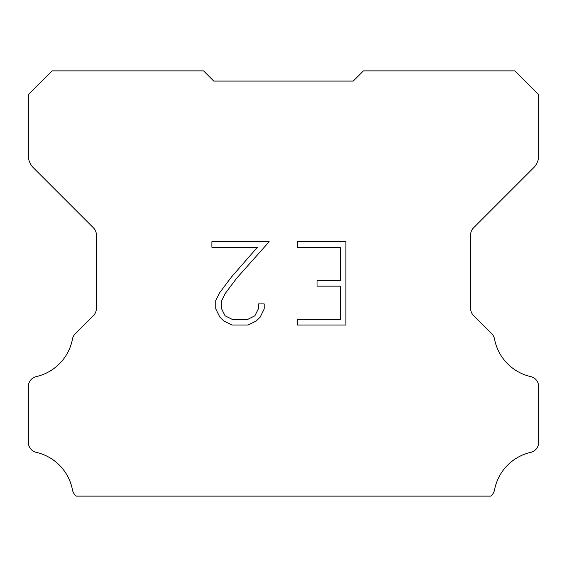 <?xml version="1.0" encoding="UTF-8"?>
<svg xmlns="http://www.w3.org/2000/svg" width="567" height="567" viewBox="0 0 567 567"><rect width="100%" height="100%" fill="white"/><g stroke="black" fill="none" stroke-linecap="round" stroke-linejoin="round"><path stroke-width="0.85" d="M340.356 319.49L340.356 286.151L317.024 286.151L317.024 280.594L340.356 280.594L340.356 247.255L297.54 247.255L297.54 241.698L345.913 241.698L345.913 325.047L297.54 325.047L297.54 319.49L340.356 319.49M264.201 303.912L264.201 308.909L260.239 317.045L256.114 321.092L247.977 325.047L231.967 325.047L223.88 321.028L219.755 316.96L215.743 308.824L215.743 300.574L219.755 292.6L231.534 276.923L257.418 247.255L211.888 247.255L211.888 241.698L269.19 241.698L236.744 278.149L225.184 293.557L221.442 301.155L221.442 308.476L225.078 315.805L232.456 319.49L247.538 319.49L254.867 315.791L258.559 308.476L258.559 303.912L264.201 303.912M206.955 74.277L213.759 81.081L353.241 81.081L363.447 70.875L514.836 70.875L538.65 94.689L538.65 155.684A17.01 17.01 0 0 1 533.667 167.712L473.601 227.778A10.206 10.206 0 0 0 470.61 234.993L470.61 308.398A10.206 10.206 0 0 0 473.601 315.621L491.717 333.736A10.206 10.206 0 0 1 494.53 339.052A47.628 47.628 0 0 0 530.719 376.594A10.206 10.206 0 0 1 538.65 386.538L538.65 442.416A10.206 10.206 0 0 1 530.719 452.36A47.628 47.628 0 0 0 494.53 489.902A10.206 10.206 0 0 1 491.717 495.218L490.809 496.125L76.191 496.125L75.283 495.218A10.206 10.206 0 0 1 72.47 489.902A47.628 47.628 0 0 0 36.281 452.36A10.206 10.206 0 0 1 28.35 442.416L28.35 386.538A10.206 10.206 0 0 1 36.281 376.594A47.628 47.628 0 0 0 72.47 339.052A10.206 10.206 0 0 1 75.283 333.736L93.399 315.621A10.206 10.206 0 0 0 96.39 308.398L96.39 234.993A10.206 10.206 0 0 0 93.399 227.778L33.333 167.712A17.01 17.01 0 0 1 28.35 155.684L28.35 94.689L52.164 70.875L203.553 70.875L213.759 81.081L353.241 81.081L360.045 74.277M213.759 81.081L353.241 81.081L213.759 81.081"/></g></svg>
